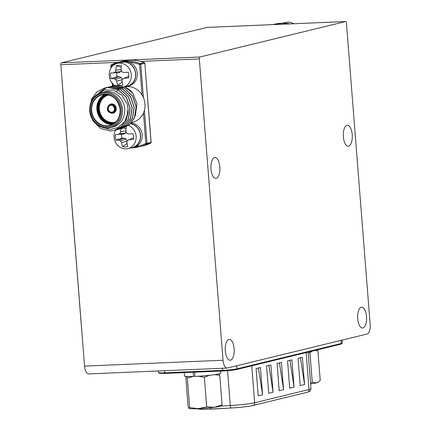 <?xml version="1.0" encoding="UTF-8"?>
<svg xmlns="http://www.w3.org/2000/svg" width="431" height="431" viewBox="0 0 431 431"><rect width="100%" height="100%" fill="white"/><g stroke="black" fill="none" stroke-linecap="round" stroke-linejoin="round"><path stroke-width="0.65" d="M228.893 339.418A10.452 4.472 -92.4 0 1 229.27 339.364A10.452 4.472 -92.4 0 1 234.157 349.175A10.452 4.472 -92.4 0 1 230.531 360.197A10.452 4.472 -92.4 0 1 230.154 360.251A10.452 4.472 -92.4 0 1 225.268 350.441A10.452 4.472 -92.4 0 1 228.893 339.418M361.297 307.195A10.452 4.472 -92.4 0 1 361.674 307.141A10.452 4.472 -92.4 0 1 366.56 316.952A10.452 4.472 -92.4 0 1 362.934 327.975A10.452 4.472 -92.4 0 1 362.557 328.029A10.452 4.472 -92.4 0 1 357.671 318.218A10.452 4.472 -92.4 0 1 361.297 307.195M346.987 125.351A10.452 4.472 -92.4 0 1 347.364 125.297A10.452 4.472 -92.4 0 1 352.246 135.108A10.452 4.472 -92.4 0 1 348.62 146.131A10.452 4.472 -92.4 0 1 348.243 146.184A10.452 4.472 -92.4 0 1 343.362 136.374A10.452 4.472 -92.4 0 1 346.987 125.351M214.584 157.574A10.452 4.472 -92.4 0 1 214.961 157.52A10.452 4.472 -92.4 0 1 219.842 167.33A10.452 4.472 -92.4 0 1 216.217 178.353A10.452 4.472 -92.4 0 1 215.839 178.407A10.452 4.472 -92.4 0 1 210.958 168.596A10.452 4.472 -92.4 0 1 214.584 157.574M207.155 27.385L345.63 21.55A1.74 0.743 -92.4 0 0 345.565 21.561L199.919 57.005L61.444 62.84L207.09 27.395A1.74 0.743 -92.4 0 1 207.155 27.385A1.74 0.743 -92.4 0 1 207.219 27.39M61.444 62.84A1.74 0.743 87.6 0 0 60.846 64.752L84.562 366.097A8.712 3.728 87.6 0 0 88.608 373.903L227.083 368.069A8.712 3.728 87.6 0 0 227.396 368.02L367.158 334.009A8.712 3.728 87.6 0 0 370.154 324.457L346.438 23.112A1.74 0.743 -92.4 0 0 345.63 21.55M199.919 57.005A1.74 0.743 87.6 0 0 199.321 58.912L223.037 360.257A8.712 3.728 87.6 0 0 227.083 368.069M110.422 127.63L112.631 127.091A18.118 16.319 -103.7 0 0 124.71 108.795A18.118 16.319 -103.7 0 0 104.06 91.878L101.856 92.417A18.118 16.319 76.3 0 1 122.506 109.334A18.118 16.319 76.3 0 1 110.422 127.63C101.005 130.307 90.23 121.634 89.691 110.745C89.583 101.199 93.64 95.089 101.856 92.417A18.118 16.319 76.3 0 0 89.772 110.713M135.334 115.686L137.004 103.693L132.748 93.112A21.782 19.616 -103.7 0 0 125.62 87.369L116.424 85.457L112.771 85.99L116.273 85.494L125.162 87.256L132.748 93.112M111.834 86.248L112.771 85.99M109.786 86.744L114.231 85.99L124.462 88.436L132.457 96.011L136.115 106.683L134.504 117.577L129.521 124.618L121.095 128.767M106.818 87.568L112.189 86.486L122.42 88.931L130.415 96.512L134.073 107.179L132.457 118.072L127.479 125.114L119.053 129.262M99.981 91.873L106.672 87.601M106.743 87.574L107.675 87.267M105.703 87.741L110.142 86.981L120.378 89.427L128.373 97.007L132.026 107.68L130.415 118.573L125.432 125.615L117.011 129.763M94.788 96.377L105.627 87.762M101.953 127.237L110.185 129.462L118.299 127.425L124.602 121.682L127.921 113.353L126.331 119.565L121.348 126.606L113.881 130.555L110.487 131.024L100.595 128.497L92.94 120.836L89.626 110.083L91.577 99.108L96.835 91.997L104.598 87.983L108.1 87.482L118.336 89.923L126.326 97.503L129.984 108.176L128.373 119.069L123.39 126.111L114.969 130.259M127.921 113.353A21.782 19.616 -103.7 0 0 128.018 108.655A21.782 19.616 -103.7 0 0 127.183 104L121.86 95.229L113.493 90.138L104.086 90.031L96.199 95.149M127.183 104L128.088 108.639L126.477 119.532L121.494 126.574L113.951 130.534M104.674 87.962L108.246 87.445L118.482 89.89L126.477 97.471L130.135 108.138L128.519 119.031L123.535 126.073L115.993 130.038M106.716 87.466L110.293 86.949L120.524 89.395L128.519 96.97L132.177 107.642L130.561 118.536L125.583 125.577L118.04 129.542M100.278 91.69L106.748 87.59M107.82 87.229L112.335 86.453L122.566 88.894L130.561 96.474L134.219 107.147L132.608 118.04L127.624 125.082L120.082 129.041M110.805 86.469L114.377 85.952L124.613 88.398L132.603 95.978L136.261 106.646L134.65 117.544L129.666 124.581L122.124 128.546M131.708 122.447L132.861 122.167A18.118 16.319 -103.7 0 0 143.448 112.992A18.118 16.319 -103.7 0 0 144.94 103.871A18.118 16.319 -103.7 0 0 142.025 94.939A18.118 16.319 -103.7 0 0 124.548 86.895M124.397 86.927A18.118 16.319 -103.7 0 0 124.29 86.954L122.501 87.391M119.371 89.163A18.118 16.319 -103.7 0 0 118.433 89.864M118.347 89.934A18.118 16.319 -103.7 0 0 116.747 91.442M128.217 72.273L123.53 72.446L128.206 72.252A10.123 9.116 76.3 0 1 128.783 75.021A10.123 9.116 76.3 0 1 128.643 77.817A19.266 2.985 173.3 0 1 123.993 78.334L122.372 79.164A19.045 5.447 110.5 0 0 121.957 80.877A19.266 6.697 87.1 0 0 122.927 84.966A10.123 9.116 76.3 0 1 117.873 85.182A19.266 9.719 -91.9 0 1 116.612 81.103A19.045 9.547 -117.9 0 1 115.68 79.449A19.045 5.948 -165.6 0 1 114.188 78.744A19.266 2.985 173.3 0 1 111.074 78.561A10.123 9.116 76.3 0 1 110.498 75.791A10.123 9.116 76.3 0 1 110.638 72.995L113.725 72.861A19.045 3.254 -22.7 0 1 115.104 72.085A19.045 8.437 -66.8 0 1 115.761 70.312A19.266 9.719 -91.9 0 1 116.354 65.846A10.123 9.116 76.3 0 1 118.848 65.345A10.123 9.116 76.3 0 1 121.407 65.631A19.266 6.697 87.1 0 0 121.111 70.091A19.045 6.557 63.2 0 0 121.79 71.805A19.045 2.952 18.2 0 0 123.53 72.446M128.815 76.185L123.993 78.334M121.159 70.226L120.75 71.638L118.74 72.677L116.844 72.753A7.596 6.842 -103.7 0 0 117.151 76.68L119.053 76.599L114.188 78.744M117.151 76.68L111.074 78.561M119.053 76.599L121.208 77.461L115.68 79.449M122.232 79.713L116.612 81.103M121.208 77.461L122.237 79.692M122.415 81.804L117.873 85.182M121.133 69.364L115.761 70.312M121.267 67.22L116.354 65.846M120.75 71.638L115.104 72.085M118.74 72.677L113.725 72.861M116.844 72.753L110.638 72.995M122.059 87.304A12.197 10.985 76.3 0 1 121.219 87.38A12.197 10.985 76.3 0 1 115.567 85.979M115.497 85.936A12.197 10.985 76.3 0 1 114.948 85.602M114.926 85.586A12.197 10.985 76.3 0 1 109.248 75.721A12.197 10.985 76.3 0 1 117.377 63.405A12.197 10.985 76.3 0 1 119.306 63.131A12.197 10.985 76.3 0 1 131.277 74.789A12.197 10.985 76.3 0 1 124.241 86.771M124.117 86.814A12.197 10.985 76.3 0 1 123.147 87.105A12.197 10.985 76.3 0 1 122.237 87.283M124.349 86.814L127.42 86.065A12.197 10.985 -103.7 0 0 135.426 72.677A12.197 10.985 -103.7 0 0 123.584 62.091A12.197 10.985 -103.7 0 0 121.655 62.366L117.377 63.405M133.028 133.755L128.368 133.928L133.028 133.755M126.078 127.07A10.123 9.116 76.3 0 1 126.245 127.113A19.266 6.697 87.1 0 0 125.949 131.568A19.045 6.557 63.2 0 0 126.628 133.287A19.045 2.952 18.2 0 0 128.368 133.928M133.653 137.667L127.21 140.646A19.045 5.447 110.5 0 0 126.795 142.359A19.266 6.697 87.1 0 0 127.77 146.448A10.123 9.116 76.3 0 1 122.711 146.664A19.266 9.719 -91.9 0 1 121.45 142.586A19.045 9.547 -117.9 0 1 120.524 140.926A19.045 5.948 -165.6 0 1 119.031 140.226A19.266 2.985 173.3 0 1 115.912 140.037A10.123 9.116 76.3 0 1 115.336 137.273A10.123 9.116 76.3 0 1 115.476 134.477L118.568 134.343A19.045 3.254 -22.7 0 1 119.942 133.567A19.045 8.437 -66.8 0 1 120.599 131.794A19.266 9.719 -91.9 0 1 120.928 128.821M133.044 133.734A10.123 9.116 76.3 0 1 133.621 136.503A10.123 9.116 76.3 0 1 133.486 139.299A19.266 2.985 173.3 0 1 128.831 139.811M125.997 131.708L125.588 133.12L123.578 134.154L121.682 134.235A7.596 6.842 -103.7 0 0 121.989 138.157L123.891 138.082L119.031 140.226M121.989 138.157L115.912 140.037M123.891 138.082L126.046 138.938L120.524 140.926M127.07 141.196L121.45 142.586M126.046 138.938L127.075 141.169M127.253 143.286L122.711 146.664M125.971 130.846L120.599 131.794M126.089 128.702L123.799 128.055M125.588 133.12L119.942 133.567M123.578 134.154L118.568 134.343M121.682 134.235L115.476 134.477M128.632 125.437A12.197 10.985 76.3 0 1 136.115 136.271A12.197 10.985 76.3 0 1 127.985 148.587A12.197 10.985 76.3 0 1 126.057 148.857A12.197 10.985 76.3 0 1 114.086 137.198A12.197 10.985 76.3 0 1 115.54 130.146M127.985 148.587L132.258 147.547A12.197 10.985 -103.7 0 0 140.398 135.339A12.197 10.985 -103.7 0 0 130.577 123.713M293.764 23.737A12.197 10.985 -103.7 0 0 287.768 22.132A12.197 10.985 -103.7 0 0 285.839 22.407L283.377 23.005M125.61 86.507A12.37 11.141 -103.7 0 0 127.463 86.232L129.079 85.839A12.37 11.141 -103.7 0 0 136.983 71.185A12.37 11.141 -103.7 0 0 123.228 61.8L121.612 62.193A12.37 11.141 -103.7 0 0 119.84 62.802M127.463 86.232A12.37 11.141 -103.7 0 0 135.361 71.578A12.37 11.141 -103.7 0 0 121.612 62.193M130.448 147.989A12.37 11.141 -103.7 0 0 132.301 147.714L133.917 147.321A12.37 11.141 -103.7 0 0 142.165 134.811A12.37 11.141 -103.7 0 0 131.983 123.11L130.905 123.374M132.301 147.714A12.37 11.141 -103.7 0 0 140.56 135.404A12.37 11.141 -103.7 0 0 130.722 123.562M281.831 23.209A12.37 11.141 76.3 0 1 286.701 23.376M258.212 395.836L256.068 368.564L260.41 367.508L262.56 394.78L258.212 395.836M258.406 367.993L262.56 394.78M268.712 393.282L266.563 366.011L270.91 364.955L273.055 392.226L268.712 393.282M268.906 365.44L273.055 392.226M279.207 390.728L277.063 363.457L281.405 362.396L283.555 389.672L279.207 390.728M279.401 362.886L283.555 389.672M289.707 388.175L287.563 360.898L291.906 359.842L294.05 387.119L289.707 388.175M289.901 360.332L294.05 387.119M300.208 385.621L298.058 358.344L302.4 357.288L304.55 384.56L300.208 385.621M300.396 357.778L304.55 384.56M185.809 376.365L188.029 406.266L188.956 408.372L189.651 407.586L198.282 408.674L206.686 406.864L214.503 407.295L222.1 404.828L219.772 375.256L214.444 374.663M209.676 375.261L204.359 377.292L198.201 376.231M206.686 406.864L204.359 377.292M194.925 376.252L194.09 376.328M193.104 376.462L187.323 378.014L186.758 376.446M189.651 407.586L187.323 378.014M188.956 408.372L189.026 408.421A16.335 1.255 -4.5 0 0 189.053 408.432A16.335 1.255 -4.5 0 0 198.282 408.674A16.335 1.255 -4.5 0 0 214.503 407.295A16.335 1.255 -4.5 0 0 221.329 405.894L221.69 405.646M219.25 373.785L219.772 375.256M222.1 404.828L221.399 405.619M194.467 376.252A16.335 1.255 -4.5 0 0 194.92 376.236M316.3 350.144L317.906 350.915L315.691 350.317M310.557 383.04L312.27 382.426L316.365 382.906L318.536 381.898L320.233 380.487L317.906 350.915M312.103 351.146L309.943 352.854L308.154 352.536M312.27 382.426L309.943 352.854M318.536 381.898L317.766 382.426A16.335 1.255 -4.5 0 1 316.365 382.906A16.335 1.255 175.5 0 1 310.622 383.87M314.037 350.672A18.21 1.395 -4.5 0 0 315.503 350.36A18.21 1.395 -4.5 0 0 316.532 350.069M184.209 372.621L184.468 375.951A18.21 1.395 -4.5 0 0 193.53 376.446L194.914 376.155M194.602 372.179L194.936 376.392A18.21 1.395 -4.5 0 0 220.774 373.095L220.613 371.086M193.53 376.446L193.201 372.239M81.561 327.959A15.505 6.632 -92.4 0 1 81.389 326.289L71.961 206.444A15.505 6.632 -92.4 0 1 71.864 204.757M67.252 146.114A15.505 6.632 -92.4 0 1 67.08 144.444L62.01 80.021A15.505 6.632 -92.4 0 1 61.919 78.329M223.037 360.257L84.562 366.097M199.321 58.912L140.495 61.396M117.857 62.35L60.846 64.752M345.565 21.561L207.09 27.395M107.825 108.914A3.831 3.453 76.3 0 1 110.988 104.959A3.831 3.453 76.3 0 1 114.748 108.623A3.831 3.453 76.3 0 1 111.586 112.577A3.831 3.453 76.3 0 1 107.825 108.914M114.581 108.601A3.486 3.141 -103.7 0 0 110.611 105.347A3.486 3.141 -103.7 0 0 108.289 108.865A3.486 3.141 -103.7 0 0 112.259 112.119A3.486 3.141 -103.7 0 0 114.587 108.623M107.502 108.898A4.358 3.922 76.3 0 1 110.406 104.501A4.358 3.922 76.3 0 1 115.368 108.569A4.358 3.922 76.3 0 1 112.464 112.965A4.358 3.922 76.3 0 1 107.502 108.919M114.91 108.617A4.008 3.61 -103.7 0 0 110.977 104.787A4.008 3.61 -103.7 0 0 107.669 108.919A4.008 3.61 -103.7 0 0 111.602 112.75A4.008 3.61 -103.7 0 0 114.91 108.617M108.801 105.363A4.703 4.235 76.3 0 1 113.337 104.21A4.703 4.235 76.3 0 1 116.273 108.413A4.703 4.235 76.3 0 1 110.643 112.938M112.906 112.857A4.358 3.922 -103.7 0 0 115.81 108.461A4.358 3.922 -103.7 0 0 110.848 104.394L110.406 104.501C108.456 105.094 107.475 106.565 107.47 108.914C107.206 111.268 108.876 112.62 112.464 112.965L112.906 112.857M114.344 123.169A14.724 13.259 76.3 0 1 97.993 109.329A14.724 13.259 76.3 0 1 107.384 94.572M114.98 122.657A14.374 12.946 76.3 0 1 98.893 109.172A14.374 12.946 76.3 0 1 108.186 94.734A14.374 12.946 -103.7 0 0 108.036 94.766A14.374 12.946 -103.7 0 0 98.451 109.28A14.374 12.946 -103.7 0 0 114.835 122.7A14.374 12.946 -103.7 0 0 114.975 122.663L114.835 122.7M108.892 94.917A14.024 12.634 -103.7 0 0 99.356 109.124A14.024 12.634 -103.7 0 0 115.524 122.172M112.189 124.484A15.769 14.201 76.3 0 1 96.9 109.404A15.769 14.201 76.3 0 1 104.868 94.394M105.762 94.405A15.419 13.889 -103.7 0 0 97.363 109.355A15.419 13.889 -103.7 0 0 112.981 124.063M91.216 110.724A16.114 14.514 76.3 0 1 104.512 94.093A16.114 14.514 76.3 0 1 120.324 109.496A16.114 14.514 76.3 0 1 107.033 126.132A16.114 14.514 76.3 0 1 91.216 110.724M120.157 109.474A15.769 14.201 -103.7 0 0 102.19 94.755A15.769 14.201 -103.7 0 0 91.679 110.675A15.769 14.201 -103.7 0 0 109.646 125.394A15.769 14.201 -103.7 0 0 120.157 109.474M121.348 109.452A17.251 15.538 -103.7 0 0 104.421 92.967A17.251 15.538 -103.7 0 0 90.192 110.767A17.251 15.538 -103.7 0 0 107.12 127.258A17.251 15.538 -103.7 0 0 121.348 109.452M150.688 143.103A0.873 0.372 -116.3 0 1 150.64 143.135A0.873 0.372 -116.3 0 1 150.608 143.146L146.562 144.132A43.558 39.232 76.3 0 1 139.24 146.793A43.558 39.232 76.3 0 1 132.015 147.779M151.039 142.262L151.125 142.284A0.873 0.873 0 0 1 150.64 143.135L143.286 145.813A43.558 39.232 -103.7 0 0 150.608 143.146A0.873 0.787 76.3 0 0 151.044 142.322L144.832 63.395L139.628 64.499A42.685 38.445 -103.7 0 0 129.316 62.193M144.827 63.335L151.125 142.284L146.998 143.307A0.873 0.787 76.3 0 1 146.562 144.132A0.873 0.372 63.7 0 1 145.84 143.426L143.448 112.992M144.433 62.694A0.873 0.323 110.8 0 0 144.353 62.614A0.873 0.873 0 0 1 144.913 63.357L144.832 63.395A0.873 0.787 76.3 0 0 144.272 62.608A43.558 39.232 -103.7 0 0 122.69 61.164C129.936 59.446 137.16 59.925 144.353 62.614A0.873 0.323 110.8 0 0 144.272 62.608L140.226 63.594A0.873 0.787 76.3 0 1 140.786 64.375L143.399 97.589M144.396 110.239L146.998 143.307L145.84 143.426A42.685 38.445 -103.7 0 1 135.959 146.583M117.728 145.376A43.558 39.232 76.3 0 1 117.658 145.349A0.873 0.323 -69.2 0 1 117.577 145.349A0.873 0.323 -69.2 0 1 117.458 145.085M117.049 144.617L117.027 144.59A0.873 0.873 0 0 0 117.577 145.349L117.771 145.419M142.025 94.939L139.628 64.499A0.873 0.323 110.8 0 1 140.226 63.594A43.558 39.232 76.3 0 0 118.644 62.15A43.558 39.232 76.3 0 0 111.322 64.812A0.873 0.372 -116.3 0 0 111.29 64.822A0.873 0.873 0 0 0 110.805 65.674L110.886 65.636M119.937 62.764A42.685 38.445 -103.7 0 0 111.306 65.695L110.805 65.674L110.999 68.146M122.69 61.164L118.644 62.15L111.29 64.822A0.873 0.372 -116.3 0 0 111.306 65.695L111.446 67.478M112.723 83.722L112.9 85.963M273.534 24.589A43.558 39.232 76.3 0 1 281.362 24.26M290.074 23.894A43.558 39.232 -103.7 0 0 274.585 24.195L290.133 23.888M220.979 406.067L230.289 405.528A20.979 1.611 -4.5 0 0 254.667 402.748L309.032 389.516A20.979 1.611 -4.5 0 0 310.999 388.67C309.797 392.646 309.647 391.138 307.201 392.285A2.742 2.473 76.3 0 0 309.032 389.516L306.123 352.601M251.758 365.833L254.667 402.748A2.742 2.473 76.3 0 1 252.835 405.517L307.201 392.285M227.546 370.703L230.289 405.528A2.742 0.727 86.7 0 0 231.156 408.012A2.742 0.727 86.7 0 0 231.215 407.995A18.237 1.401 175.5 0 0 252.404 405.582M210.209 407.796A2.742 0.727 86.7 0 0 210.926 409.17A2.742 0.727 86.7 0 0 210.985 409.159L231.097 408.006M164.556 370.703L164.723 372.815A0.684 0.291 87.6 0 0 165.041 373.429L159.211 373.289L158.511 372.551A10.802 0.83 -4.5 0 0 164.723 372.815L222.649 370.369A10.802 0.83 -4.5 0 0 236.964 368.85A0.684 0.62 76.3 0 1 236.398 369.556A10.118 0.776 175.5 0 1 222.989 370.983A0.684 0.291 87.6 0 1 222.967 370.983C228.807 370.692 233.322 370.207 236.506 369.545L340.91 344.137A0.684 0.62 -103.7 0 0 341.363 343.442A10.802 0.83 -4.5 0 0 342.381 343.006L340.91 344.137A0.684 0.62 -103.7 0 1 340.797 344.148M236.721 365.752L236.964 368.85L341.363 343.442L341.12 340.345M222.482 368.263L222.649 370.369A0.684 0.291 87.6 0 0 222.967 370.983L165.041 373.429A0.684 0.291 87.6 0 0 165.062 373.424L222.94 370.983M112.259 112.119C113.563 111.952 114.328 110.783 114.549 108.612C113.59 105.886 112.281 104.798 110.611 105.347M109.646 125.394C116.704 123.126 120.195 117.825 120.125 109.49C117.927 98.64 111.947 93.726 102.19 94.755M122.356 87.423L120.459 87.886M120.314 87.924L118.417 88.382M118.266 88.42L116.375 88.883M131.994 147.785L139.24 146.793L143.286 145.813M112.179 83.091L112.41 86.081M272.861 24.615L274.585 24.195M124.203 86.846L123.147 87.105M196.224 408.75L202.284 409.45L231.156 408.012C239.965 407.505 247.189 406.675 252.835 405.517M308.122 352.116L310.999 388.67M342.149 340.097L342.381 343.006M158.387 370.962L158.511 372.551"/></g></svg>
